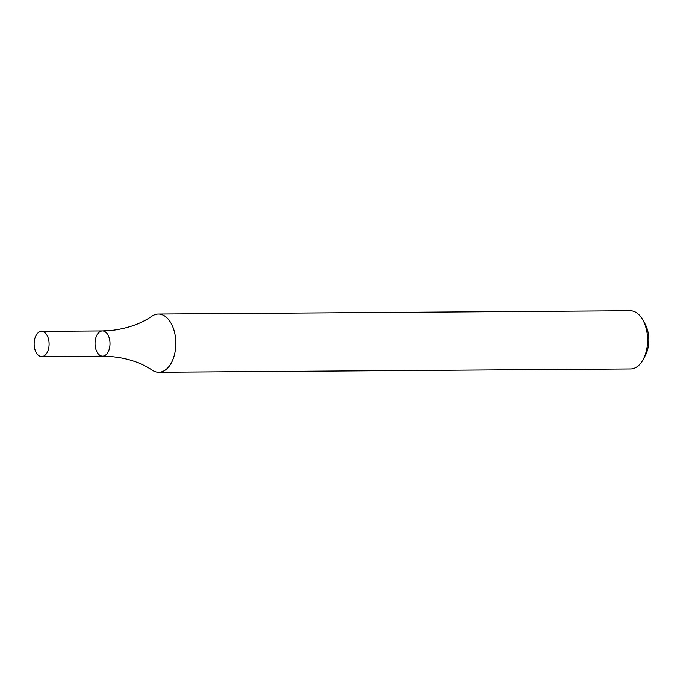 <?xml version="1.0" encoding="UTF-8"?>
<svg xmlns="http://www.w3.org/2000/svg" width="683" height="683" viewBox="0 0 683 683"><rect width="100%" height="100%" fill="white"/><g stroke="black" fill="none" stroke-linecap="round" stroke-linejoin="round"><path stroke-width="1.02" d="M158.772 372.261L630.554 368.948A29.104 17.271 -90.4 0 0 631.664 368.88A29.104 17.271 -90.4 0 0 643.224 359.412A29.104 17.271 -90.4 0 0 642.942 320.096A29.104 17.271 -90.4 0 0 630.144 310.739L158.362 314.052A29.104 17.271 -90.4 0 0 157.252 314.12A29.104 17.271 -90.4 0 0 151.985 316.169C141.407 323.503 128.353 328.216 112.823 330.299L102.441 330.939A12.61 7.487 89.6 0 1 110.014 343.498A12.61 7.487 89.6 0 1 102.621 356.159A12.61 7.487 89.6 0 1 95.057 344.01A12.61 7.487 89.6 0 1 101.955 330.973A12.61 7.487 89.6 0 1 102.441 330.939A12.61 7.487 89.6 0 1 110.014 343.498A12.61 7.487 89.6 0 1 102.621 356.159C122.274 356.509 138.862 361.205 152.369 370.237A29.104 17.271 -90.4 0 0 158.772 372.261A29.104 17.271 -90.4 0 0 159.882 372.192A29.104 17.271 -90.4 0 0 175.821 342.098A29.104 17.271 -90.4 0 0 158.362 314.052M643.224 359.412L645.333 355.467A23.282 13.814 -90.4 0 0 645.111 324.007L642.942 320.096M41.057 331.4A12.61 7.487 89.6 0 1 41.535 331.366A12.61 7.487 89.6 0 1 49.108 343.925A12.61 7.487 89.6 0 1 41.714 356.586A12.61 7.487 89.6 0 1 34.15 344.437A12.61 7.487 89.6 0 1 41.057 331.4M41.714 356.586L102.621 356.159M41.535 331.366L102.441 330.939"/></g></svg>

